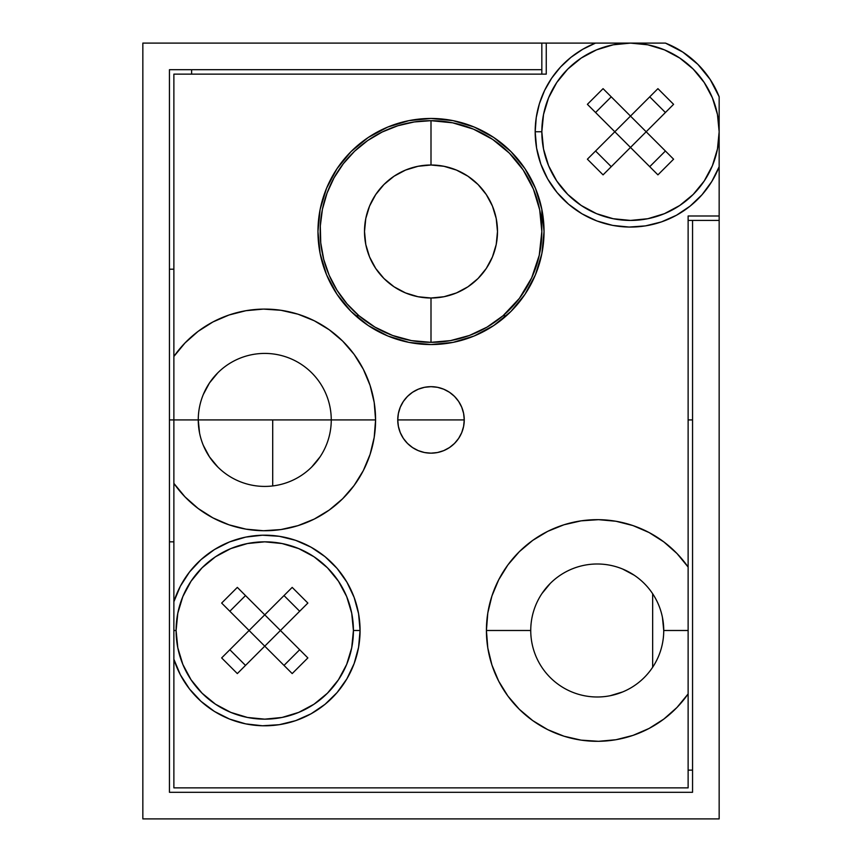 <?xml version="1.0" encoding="UTF-8"?>
<svg xmlns="http://www.w3.org/2000/svg" width="862" height="862" viewBox="0 0 862 862"><rect width="100%" height="100%" fill="white"/><g stroke="black" fill="none" stroke-linecap="round" stroke-linejoin="round"><path stroke-width="1.29" d="M692.552 792.297L169.448 792.297L169.448 69.703L541.832 69.703L541.832 43.1L142.844 43.1L142.844 818.9L719.156 818.9L719.156 220.424L692.552 220.424L692.552 792.297L169.448 792.297L169.448 69.703L541.832 69.703L541.832 43.1L142.844 43.1L142.844 818.9L719.156 818.9L719.156 220.424L692.552 220.424L692.552 792.297M630.488 43.1L647.793 44.802L664.419 49.845L679.752 58.045L693.188 69.068L704.211 82.504L712.4 97.837L717.453 114.463L719.156 131.767L719.156 96.781L719.156 166.743A95.316 95.316 0 0 1 535.183 131.767L541.832 131.767L535.183 131.767L536.239 117.577L539.396 103.709L544.59 90.467L551.691 78.14L560.548 67.01L570.967 57.323L582.712 49.296L595.513 43.1L665.464 43.1L595.513 43.1L665.464 43.1L682.769 52.065L697.886 64.37L710.191 79.487L719.156 96.781L719.156 220.424L719.156 215.996L688.124 215.996L688.124 693.921A110.832 110.832 0 0 1 486.416 630.488L530.744 630.488A66.493 66.493 0 0 0 597.247 696.992A66.493 66.493 0 0 0 663.74 630.488L688.124 630.488L688.124 787.868L173.876 787.868L173.876 630.488L176.096 630.488L173.876 630.488L173.876 419.913L169.448 419.913L198.26 419.913A66.493 66.493 0 0 0 264.753 486.416A66.493 66.493 0 0 0 331.256 419.913L272.704 419.913L272.704 485.942L272.704 419.913L198.26 419.913A66.493 66.493 0 0 1 264.753 353.42A66.493 66.493 0 0 1 331.256 419.913L375.584 419.913A110.832 110.832 0 0 1 173.876 483.356L173.876 74.132L546.26 74.132L546.26 43.1L541.832 43.1L595.513 43.1L546.26 43.1L546.26 74.132L173.876 74.132L173.876 356.48L185.007 342.957L198.141 331.342L212.925 321.957L229.012 315.007L245.993 310.686L263.449 309.092L280.926 310.277L298.004 314.188L314.253 320.75L329.262 329.79L342.656 341.083L354.11 354.347L363.322 369.248L370.078 385.422L374.205 402.446L375.584 419.913L374.205 437.379L370.078 454.414L363.322 470.587L354.11 485.489L342.656 498.742L329.262 510.035L314.253 519.075L298.004 525.637L280.926 529.559L263.449 530.733L245.993 529.149L229.012 524.829L212.925 517.879L198.141 508.483L185.007 496.878L173.876 483.356L173.876 601.762L180.363 586.192L189.5 572.012L200.986 559.653L214.476 549.525L229.529 541.929L245.702 537.101L262.457 535.205L279.288 536.293L295.666 540.334L311.085 547.198L325.039 556.669L337.107 568.446L346.912 582.173L354.142 597.409L358.581 613.69L360.068 630.488A95.316 95.316 0 0 1 173.876 659.225L173.876 601.762A95.316 95.316 0 0 1 360.068 630.488L358.581 647.297L354.142 663.568L346.912 678.814L337.107 692.542L325.039 704.319L311.085 713.79L295.666 720.654L279.288 724.694L262.457 725.772L245.702 723.875L229.529 719.059L214.476 711.462L200.986 701.323L189.5 688.975L180.363 674.795L173.876 659.225L173.876 787.868L688.124 787.868L688.124 693.921L676.993 707.454L663.859 719.059L649.075 728.455L632.988 735.394L616.007 739.725L598.551 741.309L581.074 740.135L563.996 736.213L547.747 729.651L532.738 720.61L519.344 709.318L507.89 696.054L498.678 681.152L491.922 664.99L487.795 647.955L486.416 630.488L487.795 613.022L491.922 595.998L498.678 579.824L507.89 564.922L519.344 551.658L532.738 540.366L547.747 531.326L563.996 524.764L581.074 520.853L598.551 519.667L616.007 521.262L632.988 525.583L649.075 532.533L663.859 541.918L676.993 553.523L688.124 567.056L688.124 215.996L719.156 215.996L719.156 166.743L711.818 181.473L702.056 194.715L690.16 206.083L676.487 215.241L661.445 221.911L645.476 225.887L629.066 227.062L612.688 225.402L596.849 220.941L582.012 213.83L568.618 204.262L557.067 192.538L547.715 179.005L540.819 164.06L536.595 148.156L535.183 131.767A95.316 95.316 0 0 1 595.513 43.1L665.464 43.1A95.316 95.316 0 0 1 719.156 96.781L719.156 166.743L719.156 131.767L717.453 149.061L712.4 165.698L704.211 181.02L693.188 194.456A88.667 88.667 0 0 0 693.188 69.068A88.667 88.667 0 0 0 567.799 69.068A88.667 88.667 0 0 1 693.188 69.068A88.667 88.667 0 0 1 693.188 194.456L679.752 205.479L664.419 213.679L647.793 218.722L630.488 220.424L613.194 218.722L596.558 213.679L581.236 205.479L567.799 194.456L556.766 181.02L548.577 165.698L543.534 149.061L541.832 131.767L543.534 114.463L548.577 97.837L556.766 82.504L567.799 69.068L581.236 58.045L596.558 49.845L613.194 44.802L630.531 43.1M169.448 269.192L173.876 269.192L169.448 269.192M191.612 74.132L191.612 69.703L191.612 74.132M449.468 447.561L443.725 450.632L449.468 447.561L454.511 443.424L458.649 438.392L461.72 432.638L463.605 426.399L464.252 419.913L397.748 419.913L398.395 413.426L400.28 407.198L403.351 401.444L407.489 396.401L412.532 392.275L418.275 389.204L424.513 387.307L431 386.672L437.487 387.307L443.725 389.204L449.468 392.275L454.511 396.401L458.649 401.444L461.72 407.198L463.605 413.426L464.252 419.913L397.748 419.913A33.252 33.252 0 0 1 431 386.672A33.252 33.252 0 0 1 464.252 419.913A33.252 33.252 0 0 1 431 453.164A33.252 33.252 0 0 1 397.748 419.913L398.395 426.399L400.28 432.638L403.351 438.392L407.489 443.424L412.532 447.561L418.275 450.632L424.513 452.528L431 453.164L424.513 452.528M652.653 667.253L652.653 593.735L652.653 667.253M692.552 419.913L688.124 419.913L692.552 419.913M324.802 419.913L173.876 419.913L173.876 356.48A110.832 110.832 0 0 1 375.584 419.913L331.256 419.913A66.493 66.493 0 0 1 264.753 486.416A66.493 66.493 0 0 1 198.26 419.913L199.542 432.886M692.552 220.424L688.124 220.424L692.552 220.424M541.832 74.132L541.832 69.703L541.832 74.132M688.124 770.132L692.552 770.132L688.124 770.132M169.448 541.832L173.876 541.832L169.448 541.832M662.458 617.515L663.74 630.488A66.493 66.493 0 0 1 597.247 696.992A66.493 66.493 0 0 1 530.744 630.488L530.744 630.445M353.42 630.488L360.068 630.488L353.42 630.488L351.718 647.793L346.675 664.419L338.475 679.752L327.452 693.188L314.016 704.211L298.683 712.4L282.057 717.453L264.753 719.156L247.459 717.453L230.822 712.4L215.5 704.211L202.064 693.188A88.667 88.667 0 0 0 327.452 693.188A88.667 88.667 0 0 0 327.452 567.799A88.667 88.667 0 0 1 327.452 693.188A88.667 88.667 0 0 1 202.064 693.188L191.041 679.752L182.841 664.419L177.798 647.793L176.096 630.488L177.798 613.194L182.841 596.558L191.041 581.236L202.064 567.799L215.5 556.766L230.822 548.577L247.459 543.534L264.753 541.832L282.057 543.534L298.683 548.577L314.016 556.766L327.452 567.799L338.475 581.236L346.675 596.558L351.718 613.194L353.42 630.488M544.041 231.512A113.041 113.041 0 0 1 431 344.552A113.041 113.041 0 0 1 317.959 231.512L320.125 209.455L326.558 188.25L337.01 168.704L351.06 151.572L368.193 137.511L387.738 127.07L408.944 120.637L431 118.46L453.056 120.637L474.262 127.07L493.807 137.511L510.94 151.572L524.99 168.704L535.442 188.25L541.875 209.455L544.041 231.512L541.875 253.557L535.442 274.773L524.99 294.308L510.94 311.441L493.807 325.502L474.262 335.954L453.056 342.386L431 344.552L408.944 342.386L387.738 335.954L368.193 325.502L351.06 311.441L337.01 294.308L326.558 274.773L320.125 253.557L317.959 231.512A113.041 113.041 0 0 1 431 118.46A113.041 113.041 0 0 1 544.041 231.512M198.26 419.913A66.493 66.493 0 0 1 264.753 353.42A66.493 66.493 0 0 1 331.256 419.913L331.256 419.956M320.05 456.86L311.775 466.935M217.741 466.935L209.466 456.86L203.324 445.363M203.324 394.473L209.466 382.976L217.741 372.901M622.687 691.927L610.221 695.709M530.744 630.542L530.744 630.488A66.493 66.493 0 0 1 597.247 563.996A66.493 66.493 0 0 1 663.74 630.488A66.493 66.493 0 0 0 597.247 563.996A66.493 66.493 0 0 0 530.744 630.488L486.416 630.488A110.832 110.832 0 0 1 688.124 567.056L688.124 630.488L663.74 630.488M541.95 593.552L550.225 583.466M622.687 569.06L634.184 575.202M437.487 452.528L431 453.164L437.487 452.528L443.725 450.632M400.28 407.198L403.351 401.444L407.489 396.401M424.513 387.307L431 386.672L437.487 387.307M443.725 389.204L449.468 392.275L454.511 396.401M326.558 188.25L337.01 168.704L351.06 151.572L368.193 137.511M387.738 127.07L408.944 120.637M493.807 137.511L510.94 151.572L524.99 168.704L535.442 188.25M535.442 274.773L524.99 294.308L510.94 311.441M474.262 335.954L453.056 342.386M431 120.68L431 165.008A66.493 66.493 0 0 1 497.493 231.512A66.493 66.493 0 0 1 431 298.004L431 342.333A110.832 110.832 0 0 0 541.832 231.512A110.832 110.832 0 0 0 431 120.68A110.832 110.832 0 0 1 541.832 231.512A110.832 110.832 0 0 1 431 342.333A110.832 110.832 0 0 1 320.168 231.512A110.832 110.832 0 0 1 431 120.68L414.202 121.962L397.791 125.766L382.157 132.026L367.643 140.571L354.594 151.227L343.313 163.737L334.057 177.809L327.032 193.12L322.42 209.315L320.308 226.027L320.75 242.868L323.746 259.44L329.219 275.377L337.042 290.289L347.041 303.844L358.969 315.74L355.607 315.74L358.969 315.74L374.916 327.097L392.609 335.48L411.497 340.609L431 342.333L431 298.004L443.973 296.733L456.451 292.94L467.947 286.798L478.022 278.534L486.287 268.448L492.439 256.951L496.221 244.485L497.493 231.512L496.221 218.539L492.439 206.061L486.287 194.564L478.022 184.49L467.947 176.214L456.451 170.073L443.973 166.291L431 165.008L418.027 166.291L405.549 170.073L394.053 176.214L383.978 184.49L375.713 194.564L369.561 206.061L365.779 218.539L364.507 231.512L365.779 244.485L369.561 256.951L375.713 268.448L383.978 278.534L394.053 286.798L405.549 292.94L418.027 296.733L431 298.004A66.493 66.493 0 0 1 364.507 231.512A66.493 66.493 0 0 1 431 165.008L431 120.68A110.832 110.832 0 0 0 320.168 231.512A110.832 110.832 0 0 0 431 342.333L450.503 340.609L469.391 335.48L487.084 327.097L503.031 315.74L519.398 298.36L531.66 277.876L539.256 255.238L541.832 231.512L541.832 209.229L541.832 231.512L539.698 209.886L533.395 189.101L523.148 169.933L509.367 153.145L492.568 139.353L473.41 129.117L452.625 122.813L431 120.68M506.393 315.74L503.031 315.74L506.393 315.74M673.588 104.334L657.921 88.657L630.488 116.09L603.066 88.657L587.388 104.334L614.822 131.767L587.388 159.19L603.066 174.867L630.488 147.434L657.921 174.867L673.588 159.19L646.166 131.767L673.588 104.334L657.921 88.657L673.588 104.334L646.166 131.767L630.488 116.09L646.166 131.767L630.488 147.434L614.822 131.767L657.921 88.657M693.188 194.456A88.667 88.667 0 0 1 567.799 194.456A88.667 88.667 0 0 1 567.799 69.068A88.667 88.667 0 0 0 567.799 194.456A88.667 88.667 0 0 0 693.188 194.456M665.41 112.513L649.732 96.846L665.41 112.513M657.921 174.867L630.488 147.434L603.066 174.867L587.388 159.19L614.822 131.767L587.388 104.334L603.066 88.657L630.488 116.09L614.822 131.767L630.488 147.434L646.166 131.767L673.588 159.19L657.921 174.867L673.588 159.19M649.732 166.678L665.41 151.012L649.732 166.678M587.388 159.19L603.066 174.867M595.567 151.012L611.244 166.678L595.567 151.012M603.066 88.657L587.388 104.334M611.244 96.846L595.567 112.513L611.244 96.846M292.186 673.588L307.863 657.921L280.43 630.488L307.863 603.066L292.186 587.388L264.753 614.822L237.33 587.388L221.653 603.066L249.086 630.488L221.653 657.921L237.33 673.588L264.753 646.166L292.186 673.588L307.863 657.921L292.186 673.588L264.753 646.166L280.43 630.488L264.753 646.166L249.086 630.488L264.753 614.822L307.863 657.921M202.064 693.188A88.667 88.667 0 0 1 202.064 567.799A88.667 88.667 0 0 1 327.452 567.799A88.667 88.667 0 0 0 202.064 567.799A88.667 88.667 0 0 0 202.064 693.188M284.007 665.41L299.674 649.732L284.007 665.41M221.653 657.921L249.086 630.488L221.653 603.066L237.33 587.388L264.753 614.822L292.186 587.388L307.863 603.066L280.43 630.488L264.753 614.822L249.086 630.488L264.753 646.166L237.33 673.588L221.653 657.921L237.33 673.588M229.842 649.732L245.508 665.41L229.842 649.732M237.33 587.388L221.653 603.066M245.508 595.567L229.842 611.244L245.508 595.567M307.863 603.066L292.186 587.388M299.674 611.244L284.007 595.567L299.674 611.244"/></g></svg>
